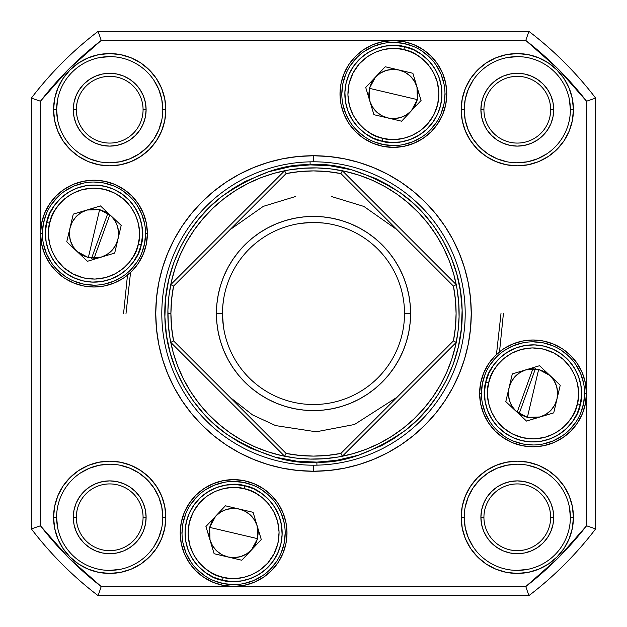 <?xml version="1.0" encoding="UTF-8"?>
<svg xmlns="http://www.w3.org/2000/svg" width="627" height="627" viewBox="0 0 627 627"><rect width="100%" height="100%" fill="white"/><g stroke="black" fill="none" stroke-linecap="round" stroke-linejoin="round"><path stroke-width="0.94" d="M143.074 517.259L143.074 517.299A33.372 33.372 0 0 1 109.701 550.671A33.372 33.372 0 0 1 76.329 517.299A33.372 33.372 0 0 0 109.701 550.671A33.372 33.372 0 0 0 143.074 517.299L146.107 517.299A36.405 36.405 0 0 1 109.701 553.704A36.405 36.405 0 0 1 73.296 517.299L76.329 517.299L76.964 510.793M143.074 109.654L143.074 109.701A33.372 33.372 0 0 1 109.701 143.074A33.372 33.372 0 0 1 76.329 109.701A33.372 33.372 0 0 0 109.701 143.074A33.372 33.372 0 0 0 143.074 109.701L146.107 109.701A36.405 36.405 0 0 1 109.701 146.107A36.405 36.405 0 0 1 73.296 109.701L76.329 109.701L76.964 103.189M550.036 103.189L550.671 109.701A33.372 33.372 0 0 1 517.299 143.074A33.372 33.372 0 0 1 483.926 109.701A33.372 33.372 0 0 0 517.299 143.074A33.372 33.372 0 0 0 550.671 109.701L553.704 109.701A36.405 36.405 0 0 1 517.299 146.107A36.405 36.405 0 0 1 480.893 109.701L483.926 109.654M550.036 510.793L550.671 517.299A33.372 33.372 0 0 1 517.299 550.671A33.372 33.372 0 0 1 483.926 517.299A33.372 33.372 0 0 0 517.299 550.671A33.372 33.372 0 0 0 550.671 517.299L553.704 517.299A36.405 36.405 0 0 1 517.299 553.704A36.405 36.405 0 0 1 480.893 517.299L483.926 517.259M533.146 368.088L517.157 412.229M519.125 413.726L535.615 368.214M76.964 116.207L76.329 109.701A33.372 33.372 0 0 1 109.701 76.329A33.372 33.372 0 0 1 143.074 109.701L143.074 109.741M103.189 76.964L109.701 76.329L116.207 76.964M116.207 550.036L109.701 550.671M76.964 523.811L76.329 517.299A33.372 33.372 0 0 1 109.701 483.926A33.372 33.372 0 0 1 143.074 517.299A33.372 33.372 0 0 0 109.701 483.926A33.372 33.372 0 0 0 76.329 517.299L73.296 517.299L73.994 524.407L76.063 531.234L79.425 537.527L83.955 543.045L89.473 547.575L95.766 550.937L102.593 553.006L109.701 553.704L116.802 553.006L123.629 550.937L129.922 547.575L135.44 543.045L139.97 537.527L143.332 531.234L145.409 524.407L146.107 517.299L145.409 510.198L143.332 503.371L139.97 497.078L135.44 491.56L129.922 487.03L123.629 483.668L116.802 481.591L109.701 480.893L102.593 481.591L95.766 483.668L89.473 487.03L83.955 491.56L79.425 497.078L76.063 503.371L73.994 510.198L73.296 517.299A36.405 36.405 0 0 1 109.701 480.893A36.405 36.405 0 0 1 146.107 517.299L143.074 517.299M523.811 550.036L517.299 550.671L510.793 550.036M483.926 517.346L483.926 517.299A33.372 33.372 0 0 1 517.299 483.926A33.372 33.372 0 0 1 550.671 517.299A33.372 33.372 0 0 0 517.299 483.926A33.372 33.372 0 0 0 483.926 517.299L480.893 517.299L481.591 524.407L483.668 531.234L487.03 537.527L491.56 543.045L497.078 547.575L503.371 550.937L510.198 553.006L517.299 553.704L524.407 553.006L531.234 550.937L537.527 547.575L543.045 543.045L547.575 537.527L550.937 531.234L553.006 524.407L553.704 517.299L553.006 510.198L550.937 503.371L547.575 497.078L543.045 491.56L537.527 487.03L531.234 483.668L524.407 481.591L517.299 480.893L510.198 481.591L503.371 483.668L497.078 487.03L491.56 491.56L487.03 497.078L483.668 503.371L481.591 510.198L480.893 517.299A36.405 36.405 0 0 1 517.299 480.893A36.405 36.405 0 0 1 553.704 517.299L550.671 517.299M483.926 109.741L483.926 109.701A33.372 33.372 0 0 1 517.299 76.329A33.372 33.372 0 0 1 550.671 109.701L550.036 116.207M510.793 76.964L517.299 76.329M553.704 109.701L553.006 102.593L550.937 95.766L547.575 89.473L543.045 83.955L537.527 79.425L531.234 76.063L524.407 73.994L517.299 73.296L510.198 73.994L503.371 76.063L497.078 79.425L491.56 83.955L487.03 89.473L483.668 95.766L481.591 102.593L480.893 109.701L481.591 116.802L483.668 123.629L487.03 129.922L491.56 135.44L497.078 139.97L503.371 143.332L510.198 145.409L517.299 146.107L524.407 145.409L531.234 143.332L537.527 139.97L543.045 135.44L547.575 129.922L550.937 123.629L553.006 116.802L553.704 109.701L550.671 109.701A33.372 33.372 0 0 0 517.299 76.329A33.372 33.372 0 0 0 483.926 109.701L480.893 109.701A36.405 36.405 0 0 1 517.299 73.296A36.405 36.405 0 0 1 553.704 109.701M146.107 109.701L145.409 102.593L143.332 95.766L139.97 89.473L135.44 83.955L129.922 79.425L123.629 76.063L116.802 73.994L109.701 73.296L102.593 73.994L95.766 76.063L89.473 79.425L83.955 83.955L79.425 89.473L76.063 95.766L73.994 102.593L73.296 109.701L73.994 116.802L76.063 123.629L79.425 129.922L83.955 135.44L89.473 139.97L95.766 143.332L102.593 145.409L109.701 146.107L116.802 145.409L123.629 143.332L129.922 139.97L135.44 135.44L139.97 129.922L143.332 123.629L145.409 116.802L146.107 109.701L143.074 109.701A33.372 33.372 0 0 0 109.701 76.329A33.372 33.372 0 0 0 76.329 109.701L73.296 109.701A36.405 36.405 0 0 1 109.701 73.296A36.405 36.405 0 0 1 146.107 109.701M93.854 258.912L109.843 214.771M107.875 213.274L91.385 258.786M37.032 100.046L31.35 98.118L31.35 528.882L40.449 525.787L40.449 101.213L68.939 68.939L101.213 40.449L525.787 40.449L558.061 68.939L586.551 101.213L586.551 525.787L558.061 558.061L525.787 586.551L101.213 586.551L68.939 558.061L40.449 525.787L40.449 101.213L37.048 100.054M100.046 589.968L98.118 595.65L528.882 595.65L525.787 586.551L101.213 586.551L100.054 589.952M481.442 393.395L479.624 393.395A53.397 53.397 0 0 1 533.021 340.006A53.397 53.397 0 0 1 586.417 393.395L585.391 382.979L582.35 372.963L577.42 363.731L570.774 355.642L562.685 349.004L553.453 344.066L543.437 341.025L533.021 340.006L522.604 341.025L512.588 344.066L503.356 349.004L495.259 355.642L488.621 363.731L483.691 372.963L480.65 382.979L479.624 393.395L480.65 403.819L483.691 413.836L488.621 423.06L495.259 431.157L503.356 437.795L512.588 442.733L522.604 445.766L533.021 446.792L543.437 445.766L553.453 442.733L562.685 437.795L570.774 431.157L577.42 423.06L582.35 413.836L585.391 403.819L586.417 393.395L584.599 393.395A51.579 51.579 0 0 0 533.021 341.825A51.579 51.579 0 0 0 481.442 393.395A51.579 51.579 0 0 1 533.021 341.825A51.579 51.579 0 0 1 584.599 393.395A51.579 51.579 0 0 1 533.021 444.974A51.579 51.579 0 0 1 481.442 393.395A51.579 51.579 0 0 0 533.021 444.974A51.579 51.579 0 0 0 584.599 393.395L586.417 393.395A53.397 53.397 0 0 1 533.021 446.792A53.397 53.397 0 0 1 479.624 393.395L481.442 393.395L482.437 383.34L485.369 373.661M341.825 93.979L340.006 93.979A53.397 53.397 0 0 1 393.395 40.583A53.397 53.397 0 0 1 446.792 93.979L445.766 83.563L442.733 73.547L437.795 64.315L431.157 56.226L423.06 49.58L413.836 44.65L403.819 41.609L393.395 40.583L382.979 41.609L372.963 44.65L363.731 49.58L355.642 56.226L349.004 64.315L344.066 73.547L341.025 83.563L340.006 93.979L341.025 104.395L344.066 114.412L349.004 123.644L355.642 131.741L363.731 138.379L372.963 143.309L382.979 146.35L393.395 147.376L403.819 146.35L413.836 143.309L423.06 138.379L431.157 131.741L437.795 123.644L442.733 114.412L445.766 104.395L446.792 93.979L444.974 93.979A51.579 51.579 0 0 0 393.395 42.401A51.579 51.579 0 0 0 341.825 93.979A51.579 51.579 0 0 1 393.395 42.401A51.579 51.579 0 0 1 444.974 93.979A51.579 51.579 0 0 1 393.395 145.558A51.579 51.579 0 0 1 341.825 93.979A51.579 51.579 0 0 0 393.395 145.558A51.579 51.579 0 0 0 444.974 93.979L446.792 93.979A53.397 53.397 0 0 1 393.395 147.376A53.397 53.397 0 0 1 340.006 93.979L341.825 93.979L342.812 83.916L345.751 74.245M42.401 233.605L40.583 233.605A53.397 53.397 0 0 1 93.979 180.208A53.397 53.397 0 0 1 147.376 233.605L146.35 223.181L143.309 213.164L138.379 203.94L131.741 195.843L123.644 189.205L114.412 184.267L104.395 181.234L93.979 180.208L83.563 181.234L73.547 184.267L64.315 189.205L56.226 195.843L49.58 203.94L44.65 213.164L41.609 223.181L40.583 233.605L41.609 244.021L44.65 254.037L49.58 263.269L56.226 271.358L64.315 277.996L73.547 282.934L83.563 285.975L93.979 286.994L104.395 285.975L114.412 282.934L123.644 277.996L131.741 271.358L138.379 263.269L143.309 254.037L146.35 244.021L147.376 233.605L145.558 233.605A51.579 51.579 0 0 0 93.979 182.026A51.579 51.579 0 0 0 42.401 233.605A51.579 51.579 0 0 1 93.979 182.026A51.579 51.579 0 0 1 145.558 233.605A51.579 51.579 0 0 1 93.979 285.175A51.579 51.579 0 0 1 42.401 233.605A51.579 51.579 0 0 0 93.979 285.175A51.579 51.579 0 0 0 145.558 233.605L147.376 233.605A53.397 53.397 0 0 1 93.979 286.994A53.397 53.397 0 0 1 40.583 233.605L42.401 233.605L43.396 223.541L46.327 213.862M182.026 533.021L180.208 533.021A53.397 53.397 0 0 1 233.605 479.624A53.397 53.397 0 0 1 286.994 533.021L285.975 522.604L282.934 512.588L277.996 503.356L271.358 495.259L263.269 488.621L254.037 483.691L244.021 480.65L233.605 479.624L223.181 480.65L213.164 483.691L203.94 488.621L195.843 495.259L189.205 503.356L184.267 512.588L181.234 522.604L180.208 533.021L181.234 543.437L184.267 553.453L189.205 562.685L195.843 570.774L203.94 577.42L213.164 582.35L223.181 585.391L233.605 586.417L244.021 585.391L254.037 582.35L263.269 577.42L271.358 570.774L277.996 562.685L282.934 553.453L285.975 543.437L286.994 533.021L285.175 533.021A51.579 51.579 0 0 0 233.605 481.442A51.579 51.579 0 0 0 182.026 533.021A51.579 51.579 0 0 1 233.605 481.442A51.579 51.579 0 0 1 285.175 533.021A51.579 51.579 0 0 1 233.605 584.599A51.579 51.579 0 0 1 182.026 533.021A51.579 51.579 0 0 0 233.605 584.599A51.579 51.579 0 0 0 285.175 533.021L286.994 533.021A53.397 53.397 0 0 1 233.605 586.417A53.397 53.397 0 0 1 180.208 533.021L182.026 533.021L183.013 522.957L185.953 513.286M153.842 80.201L158.749 89.379L161.774 99.34L162.793 109.701A53.091 53.091 0 0 1 109.701 162.793A53.091 53.091 0 0 1 56.61 109.701A53.091 53.091 0 0 0 109.701 162.793A53.091 53.091 0 0 0 162.793 109.701L165.826 109.701A56.124 56.124 0 0 1 109.701 165.826A56.124 56.124 0 0 1 53.569 109.701L56.61 109.701L57.629 99.309M569.371 99.309L570.39 109.701A53.091 53.091 0 0 1 517.299 162.793A53.091 53.091 0 0 1 464.207 109.701A53.091 53.091 0 0 0 517.299 162.793A53.091 53.091 0 0 0 570.39 109.701L573.431 109.701A56.124 56.124 0 0 1 517.299 165.826A56.124 56.124 0 0 1 461.174 109.701L464.207 109.701L465.226 99.34L468.251 89.379L473.158 80.201M464.207 517.299A53.091 53.091 0 0 0 517.299 570.39A53.091 53.091 0 0 0 570.39 517.299L573.431 517.299A56.124 56.124 0 0 1 517.299 573.431A56.124 56.124 0 0 1 461.174 517.299L464.207 517.299A53.091 53.091 0 0 1 517.299 464.207A53.091 53.091 0 0 1 570.39 517.299A53.091 53.091 0 0 1 517.299 570.39A53.091 53.091 0 0 1 464.207 517.299L461.174 517.299L462.256 528.247L465.446 538.781L470.634 548.484L477.609 556.988L486.121 563.971L495.824 569.151L506.35 572.349L517.299 573.431L528.247 572.349L538.781 569.151L548.484 563.971L556.988 556.988L563.971 548.484L569.151 538.781L572.349 528.247L573.431 517.299L572.349 506.35L569.151 495.824L563.971 486.121L556.988 477.609L548.484 470.634L538.781 465.446L528.247 462.256L517.299 461.174L506.35 462.256L495.824 465.446L486.121 470.634L477.609 477.609L470.634 486.121L465.446 495.824L462.256 506.35L461.174 517.299A56.124 56.124 0 0 1 517.299 461.174A56.124 56.124 0 0 1 573.431 517.299L570.39 517.299A53.091 53.091 0 0 0 517.299 464.207A53.091 53.091 0 0 0 464.207 517.299L465.226 527.66L468.251 537.621L473.158 546.799M56.61 517.299A53.091 53.091 0 0 0 109.701 570.39A53.091 53.091 0 0 0 162.793 517.299L165.826 517.299A56.124 56.124 0 0 1 109.701 573.431A56.124 56.124 0 0 1 53.569 517.299L56.61 517.299A53.091 53.091 0 0 1 109.701 464.207A53.091 53.091 0 0 1 162.793 517.299A53.091 53.091 0 0 1 109.701 570.39A53.091 53.091 0 0 1 56.61 517.299L53.569 517.299L54.651 528.247L57.849 538.781L63.029 548.484L70.012 556.988L78.516 563.971L88.219 569.151L98.752 572.349L109.701 573.431L120.65 572.349L131.176 569.151L140.879 563.971L149.391 556.988L156.366 548.484L161.554 538.781L164.744 528.247L165.826 517.299L164.744 506.35L161.554 495.824L156.366 486.121L149.391 477.609L140.879 470.634L131.176 465.446L120.65 462.256L109.701 461.174L98.752 462.256L88.219 465.446L78.516 470.634L70.012 477.609L63.029 486.121L57.849 495.824L54.651 506.35L53.569 517.299A56.124 56.124 0 0 1 109.701 461.174A56.124 56.124 0 0 1 165.826 517.299L162.793 517.299A53.091 53.091 0 0 0 109.701 464.207A53.091 53.091 0 0 0 56.61 517.299L57.629 527.691M313.5 161.805A151.695 151.695 0 0 0 161.805 313.5A151.695 151.695 0 0 0 313.5 465.195L313.5 471.261A157.761 157.761 0 0 1 155.739 313.5A157.761 157.761 0 0 1 313.5 155.739L313.5 161.805A151.695 151.695 0 0 1 465.195 313.5A151.695 151.695 0 0 1 313.5 465.195A151.695 151.695 0 0 1 161.805 313.5A151.695 151.695 0 0 1 313.5 161.805L313.5 155.739L298.037 156.499L282.722 158.772L267.705 162.534L253.128 167.746L239.13 174.369L225.853 182.324L213.415 191.548L201.949 201.949L191.548 213.415L182.324 225.853L174.369 239.13L167.746 253.128L162.534 267.705L158.772 282.722L156.499 298.037L155.739 313.5L156.499 328.963L158.772 344.278L162.534 359.295L167.746 373.872L174.369 387.87L182.324 401.147L191.548 413.585L201.949 425.051L213.415 435.452L225.853 444.676L239.13 452.631L253.128 459.254L267.705 464.466L282.722 468.228L298.037 470.501L313.5 471.261L328.963 470.501L344.278 468.228L359.295 464.466L373.872 459.254L387.87 452.631L401.147 444.676L413.585 435.452L425.051 425.051L435.452 413.585L444.676 401.147L452.631 387.87L459.254 373.872L464.466 359.295L468.228 344.278L470.501 328.963L471.261 313.5L470.501 298.037L468.228 282.722L464.466 267.705L459.254 253.128L452.631 239.13L444.676 225.853L435.452 213.415L425.051 201.949L413.585 191.548L401.147 182.324L387.87 174.369L373.872 167.746L359.295 162.534L344.278 158.772L328.963 156.499L313.5 155.739A157.761 157.761 0 0 1 471.261 313.5A157.761 157.761 0 0 1 313.5 471.261L313.5 465.195A151.695 151.695 0 0 0 465.195 313.5A151.695 151.695 0 0 0 313.5 161.805M130.541 272.518L126.003 313.5M500.997 313.5L496.459 354.482M499.515 351.825L503.418 313.5M506.945 161.774L496.984 158.749L487.806 153.842L479.757 147.243L473.158 139.194L468.251 130.016L465.226 120.055L464.207 109.701L461.174 109.701A56.124 56.124 0 0 1 517.299 53.569A56.124 56.124 0 0 1 573.431 109.701L572.349 98.752L569.151 88.219L563.971 78.516L556.988 70.012L548.484 63.029L538.781 57.849L528.247 54.651L517.299 53.569L506.35 54.651L495.824 57.849L486.121 63.029L477.609 70.012L470.634 78.516L465.446 88.219L462.256 98.752L461.174 109.701L462.256 120.65L465.446 131.176L470.634 140.879L477.609 149.391L486.121 156.366L495.824 161.554L506.35 164.744L517.299 165.826L528.247 164.744L538.781 161.554L548.484 156.366L556.988 149.391L563.971 140.879L569.151 131.176L572.349 120.65L573.431 109.701L570.39 109.701A53.091 53.091 0 0 0 517.299 56.61A53.091 53.091 0 0 0 464.207 109.701A53.091 53.091 0 0 1 517.299 56.61A53.091 53.091 0 0 1 570.39 109.701M57.629 120.086L56.61 109.701L53.569 109.701A56.124 56.124 0 0 1 109.701 53.569A56.124 56.124 0 0 1 165.826 109.701L164.744 98.752L161.554 88.219L156.366 78.516L149.391 70.012L140.879 63.029L131.176 57.849L120.65 54.651L109.701 53.569L98.752 54.651L88.219 57.849L78.516 63.029L70.012 70.012L63.029 78.516L57.849 88.219L54.651 98.752L53.569 109.701L54.651 120.65L57.849 131.176L63.029 140.879L70.012 149.391L78.516 156.366L88.219 161.554L98.752 164.744L109.701 165.826L120.65 164.744L131.176 161.554L140.879 156.366L149.391 149.391L156.366 140.879L161.554 131.176L164.744 120.65L165.826 109.701L162.793 109.701A53.091 53.091 0 0 0 109.701 56.61A53.091 53.091 0 0 0 56.61 109.701A53.091 53.091 0 0 1 109.701 56.61A53.091 53.091 0 0 1 162.793 109.701M100.626 38.717L101.213 40.449L525.787 40.449L528.882 31.35L98.118 31.35L100.626 38.717M588.283 100.626L586.551 101.213L586.551 525.787L595.65 528.882L595.65 98.118L588.283 100.626M98.118 595.65A354.96 354.96 0 0 1 31.35 528.882L31.35 98.118A354.96 354.96 0 0 1 98.118 31.35L528.882 31.35A354.96 354.96 0 0 1 595.65 98.118L595.65 528.882A354.96 354.96 0 0 1 528.882 595.65L98.118 595.65L101.213 586.551A345.861 345.861 0 0 1 40.449 525.787L31.35 528.882A354.96 354.96 0 0 0 98.118 595.65M161.774 120.055L158.749 130.016L153.842 139.194L147.243 147.243L139.194 153.842L130.016 158.749L120.055 161.774L109.701 162.793M99.34 161.774L89.379 158.749L80.201 153.842M99.309 57.629L109.701 56.61M161.774 527.66L158.749 537.621L153.842 546.799M120.086 569.371L109.701 570.39M80.201 473.158L89.379 468.251L99.34 465.226L109.701 464.207M120.055 465.226L130.016 468.251L139.194 473.158L147.243 479.757L153.842 487.806L158.749 496.984L161.774 506.945L162.793 517.299M527.691 569.371L517.299 570.39M465.226 506.945L468.251 496.984L473.158 487.806L479.757 479.757L487.806 473.158L496.984 468.251L506.945 465.226L517.299 464.207M527.66 465.226L537.621 468.251L546.799 473.158M569.371 506.914L570.39 517.299M546.799 153.842L537.621 158.749L527.66 161.774L517.299 162.793M506.914 57.629L517.299 56.61M101.213 40.449L98.118 31.35A354.96 354.96 0 0 0 31.35 98.118L40.449 101.213A345.861 345.861 0 0 1 101.213 40.449M586.551 101.213L595.65 98.118A354.96 354.96 0 0 0 528.882 31.35L525.787 40.449A345.861 345.861 0 0 1 586.551 101.213M525.787 586.551L528.882 595.65A354.96 354.96 0 0 0 595.65 528.882L586.551 525.787A345.861 345.861 0 0 1 525.787 586.551M127.485 275.175L123.582 313.5M444.974 93.979L443.987 104.043L441.047 113.714M436.282 122.633L429.871 130.447M422.049 136.866L413.138 141.631L403.459 144.563M393.395 145.558L383.34 144.563L373.661 141.631M364.742 136.866L356.928 130.447M350.517 122.633L345.751 113.714L342.812 104.043M350.517 65.326L356.928 57.512M364.742 51.093L373.661 46.327L383.34 43.396M393.395 42.401L403.459 43.396L413.138 46.327M422.049 51.093L429.871 57.512M436.282 65.326L441.047 74.245L443.987 83.916M145.558 233.605L144.563 243.66L141.631 253.339M136.866 262.258L130.447 270.072M122.633 276.483L113.714 281.249L104.043 284.188M93.979 285.175L83.916 284.188L74.245 281.249M65.326 276.483L57.512 270.072M51.093 262.258L46.327 253.339L43.396 243.66M51.093 204.951L57.512 197.129M65.326 190.718L74.245 185.953L83.916 183.013M93.979 182.026L104.043 183.013L113.714 185.953M122.633 190.718L130.447 197.129M136.866 204.951L141.631 213.862L144.563 223.541M285.175 533.021L284.188 543.084L281.249 552.755M276.483 561.674L270.072 569.488M262.258 575.907L253.339 580.673L243.66 583.604M233.605 584.599L223.541 583.604L213.862 580.673M204.951 575.907L197.129 569.488M190.718 561.674L185.953 552.755L183.013 543.084M190.718 504.367L197.129 496.553M204.951 490.134L213.862 485.369L223.541 482.437M233.605 481.442L243.66 482.437L253.339 485.369M262.258 490.134L270.072 496.553M276.483 504.367L281.249 513.286L284.188 522.957M584.599 393.395L583.604 403.459L580.673 413.138M575.907 422.049L569.488 429.871M561.674 436.282L552.755 441.047L543.084 443.987M533.021 444.974L522.957 443.987L513.286 441.047M504.367 436.282L496.553 429.871M490.134 422.049L485.369 413.138L482.437 403.459M490.134 364.742L496.553 356.928M504.367 350.517L513.286 345.751L522.957 342.812M533.021 341.825L543.084 342.812L552.755 345.751M561.674 350.517L569.488 356.928M575.907 364.742L580.673 373.661L583.604 383.34M40.394 525.802L33.168 528.271M99.176 592.523L101.198 586.606M34.477 99.176L40.394 101.198M101.198 40.394L98.729 33.168M525.802 586.606L528.271 593.832M592.523 527.824L586.606 525.802M586.606 101.198L593.832 98.729M527.824 34.477L525.802 40.394M298.35 168.663L292.323 169.423M168.663 328.65L169.423 334.677M167.871 313.445L167.871 313.5C169.549 340.814 169.549 340.814 167.871 313.5A145.629 145.629 0 0 0 170.771 342.389L173.561 340.892A142.595 142.595 0 0 1 170.905 313.5L167.871 313.5A145.629 145.629 0 0 1 170.771 284.611L284.611 170.771A145.629 145.629 0 0 1 342.389 170.771L456.229 284.611A145.629 145.629 0 0 1 456.229 342.389L342.389 456.229A145.629 145.629 0 0 1 284.611 456.229L170.771 342.389A145.629 145.629 0 0 1 167.871 313.5L167.871 313.437M223.4 326.377L222.491 314.26M223.055 323.673L223.126 324.3M222.507 311.321L222.483 313.5A91.017 91.017 0 0 1 313.5 222.483A91.017 91.017 0 0 1 404.517 313.5A91.017 91.017 0 0 0 313.5 222.483A91.017 91.017 0 0 0 222.483 313.5L216.417 313.5A97.083 97.083 0 0 1 313.5 216.417A97.083 97.083 0 0 1 410.583 313.5L410.113 303.985L408.718 294.557L406.406 285.316L403.192 276.35L399.117 267.737L394.218 259.562L388.544 251.913L382.149 244.851L375.087 238.456L367.438 232.782L359.263 227.883L350.65 223.808L341.684 220.594L332.443 218.282L323.015 216.887L313.5 216.417L303.985 216.887L294.557 218.282L285.316 220.594L276.35 223.808L267.737 227.883L259.562 232.782L251.913 238.456L244.851 244.851L238.456 251.913L232.782 259.562L227.883 267.737L223.808 276.35L220.594 285.316L218.282 294.557L216.887 303.985L216.417 313.5L216.887 323.015L218.282 332.443L220.594 341.684L223.808 350.65L227.883 359.263L232.782 367.438L238.456 375.087L244.851 382.149L251.913 388.544L259.562 394.218L267.737 399.117L276.35 403.192L285.316 406.406L294.557 408.718L303.985 410.113L313.5 410.583L323.015 410.113L332.443 408.718L341.684 406.406L350.65 403.192L359.263 399.117L367.438 394.218L375.087 388.544L382.149 382.149L388.544 375.087L394.218 367.438L399.117 359.263L403.192 350.65L406.406 341.684L408.718 332.443L410.113 323.015L410.583 313.5L404.517 313.5L410.583 313.5A97.083 97.083 0 0 1 313.5 410.583A97.083 97.083 0 0 1 216.417 313.5L222.483 313.5A91.017 91.017 0 0 0 313.5 404.517A91.017 91.017 0 0 0 404.517 313.5A91.017 91.017 0 0 1 313.5 404.517A91.017 91.017 0 0 1 222.483 313.5L222.554 317.074M300.623 223.4L311.321 222.507M295.293 224.325L296.689 224.051M168.639 298.585L168.099 305.38L168.639 298.585M169.251 293.522L169.188 293.961M168.639 328.415L168.099 321.62L168.639 328.415M453.439 286.108L455.429 299.737L456.095 313.5L455.429 327.263L453.439 340.892L340.892 453.439L327.263 455.429L313.5 456.095L299.737 455.429L286.108 453.439L173.561 340.892L171.571 327.263L170.905 313.5L171.571 299.737L173.561 286.108L286.108 173.561L299.737 171.571L313.5 170.905L327.263 171.571L340.892 173.561L453.439 286.108A142.595 142.595 0 0 1 453.439 340.892L340.892 453.439A142.595 142.595 0 0 1 286.108 453.439L284.611 456.229A145.629 145.629 0 0 0 342.389 456.229L340.892 453.439L342.389 456.229L456.229 342.389L453.439 340.892L456.229 342.389A145.629 145.629 0 0 0 456.229 284.611L453.439 286.108L456.229 284.611L342.389 170.771L340.892 173.561L453.439 286.108M328.415 168.639L321.62 168.099L328.415 168.639M333.478 169.251L333.039 169.188M298.585 168.639L305.38 168.099L298.585 168.639M324.3 223.126L316.862 222.546M326.377 223.4L323.634 223.047M313.5 222.483L309.942 222.554M222.554 309.942L222.726 306.846M222.75 306.517L223.4 300.631M224.051 296.689L224.254 295.646M169.423 292.323L168.663 298.342M334.677 169.423L328.658 168.663M284.611 456.229L286.108 453.439L173.561 340.892L170.771 342.389L284.611 456.229A145.629 145.629 0 0 1 170.771 342.389M170.771 284.611A145.629 145.629 0 0 0 167.871 313.5L170.905 313.5A142.595 142.595 0 0 1 173.561 286.108L170.771 284.611L173.561 286.108L286.108 173.561L284.611 170.771L170.771 284.611A145.629 145.629 0 0 1 284.611 170.771L286.108 173.561A142.595 142.595 0 0 1 340.892 173.561L342.389 170.771A145.629 145.629 0 0 0 284.611 170.771M456.229 342.389A145.629 145.629 0 0 1 342.389 456.229M295.293 196.588L263.309 206.354L229.835 229.835M229.835 397.165L252.532 414.909L275.606 425.592L316.18 431.791L354.474 424.503L397.165 397.165M397.165 229.835L363.864 206.432L331.707 196.588M458.721 302.629L459.089 316.909L458.721 302.629L456.958 288.444L453.807 274.501L449.308 260.942L443.501 247.884L436.447 235.454L428.202 223.776L418.86 212.968L408.498 203.124L397.22 194.346L385.135 186.713L372.367 180.302L359.028 175.176L345.25 171.375L331.166 168.953L316.909 167.911L302.629 168.279L288.444 170.042L274.501 173.193L260.942 177.692L247.884 183.499L235.454 190.553L223.776 198.798L212.968 208.14L203.124 218.502L194.346 229.78L186.713 241.865L180.302 254.633L175.176 267.972L171.375 281.75L168.953 295.834L167.911 310.091L168.279 324.371L167.911 310.091M310.067 164.877L307.136 164.979M292.785 166.288L290.442 166.641M268.677 171.759L290.434 166.641L310.138 164.877L310.067 161.844L310.138 164.877L329.896 165.747L351.88 169.878L375.604 178.436L387.799 184.738L399.979 192.583L411.9 202.066L423.264 213.243L433.759 226.112L443.054 240.588L450.805 256.521L456.722 273.654L460.547 291.657L462.123 310.138L461.386 328.666L458.376 346.825L453.243 364.201L446.22 380.471L437.591 395.355L427.685 408.686L416.837 420.364L405.363 430.381L393.552 438.767L381.655 445.617L358.346 455.233L336.566 460.359L316.862 462.123C291.077 464.693 261.13 455.453 227.021 434.417C194.589 412.331 165.434 367.328 164.877 316.862C163.145 266.428 190.232 220.148 221.637 196.619C254.758 174.063 284.258 163.482 310.138 164.877C335.923 162.307 365.87 171.547 399.979 192.583C432.411 214.669 461.566 259.672 462.123 310.138C463.855 360.572 436.768 406.852 405.363 430.381C372.242 452.937 342.742 463.518 316.862 462.123L297.104 461.253L275.12 457.122L251.396 448.564L239.2 442.262L227.021 434.417L215.1 424.934L203.736 413.757L193.241 400.888L183.946 386.412L176.195 370.479L170.278 353.346L166.453 335.343L164.877 316.862L165.614 298.334L168.624 280.175L173.757 262.799L180.78 246.529L189.409 231.645L199.315 218.314L210.163 206.636L221.637 196.619L233.448 188.233L245.345 181.383L268.654 171.767M316.933 465.156L316.862 462.123L316.933 465.156M342.389 170.771A145.629 145.629 0 0 1 456.229 284.611M168.279 324.371L170.042 338.556L173.193 352.499L177.692 366.058L183.499 379.116L190.553 391.546L198.798 403.224L208.14 414.032L218.502 423.876L229.78 432.654L241.865 440.287L254.633 446.698L267.972 451.824L281.75 455.625L295.834 458.047L310.091 459.089L324.371 458.721L338.556 456.958L352.499 453.807L366.058 449.308L379.116 443.501L391.546 436.447L403.224 428.202L414.032 418.86L423.876 408.498L432.654 397.22L440.287 385.135L446.698 372.367L451.824 359.028L455.625 345.25L458.047 331.166L459.089 316.909M233.605 533.021L257.572 538.656L251.545 549.879C244.945 556.447 237.092 558.814 227.969 556.988C218.988 554.558 213.008 548.938 210.029 540.121L209.637 527.385L233.605 533.021L209.637 527.385L208.995 533.781L210.029 540.121L212.671 545.984L216.738 550.961L221.958 554.715L227.969 556.988L234.365 557.63L240.705 556.596L246.568 553.947L251.545 549.879L255.291 544.667L257.572 538.656L258.206 532.26L257.172 525.912L254.531 520.057L250.463 515.081L245.243 511.326L239.232 509.053L232.836 508.411L226.496 509.445L220.633 512.087L215.664 516.162L211.91 521.374L209.637 527.385L215.664 516.162C222.256 509.594 230.109 507.227 239.232 509.053C248.214 511.483 254.194 517.103 257.172 525.912L257.572 538.656L233.605 533.021M244.71 485.768A48.545 48.545 0 0 1 280.857 544.126L277.785 553.132L273.011 561.361L266.718 568.509L259.163 574.285L250.62 578.478L241.426 580.923L231.927 581.535L222.499 580.273L213.493 577.201L205.256 572.427L198.116 566.142L192.332 558.579L188.139 550.036L185.694 540.842L185.09 531.343L186.344 521.915A48.545 48.545 0 0 1 244.71 485.768L253.716 488.841L261.945 493.614L269.085 499.899L274.869 507.462L279.062 515.997L281.507 525.199L282.111 534.69L280.857 544.126A48.545 48.545 0 0 1 222.499 580.273A48.545 48.545 0 0 1 186.344 521.915L189.425 512.91L194.198 504.672L200.483 497.532L208.039 491.756L216.581 487.555L225.775 485.11L235.274 484.506L244.71 485.768C231.332 480.619 195.209 487.093 186.344 521.915C178.773 557.042 208.227 578.925 222.499 580.273L223.188 577.318C209.661 575.986 182.23 555.475 189.299 522.604C197.615 490.024 231.292 483.887 244.013 488.715L244.71 485.768L244.013 488.715C257.548 490.055 284.979 510.558 277.902 543.429C269.586 576.009 235.909 582.154 223.188 577.318L222.499 580.273C235.87 585.422 271.993 578.948 280.857 544.126C288.428 508.999 258.975 487.116 244.71 485.768M214.128 553.735L205.93 526.515L225.399 505.801L205.93 526.515L214.128 553.735L241.803 560.24L214.128 553.735M244.013 488.715L238.041 487.728L231.191 487.579L223.549 488.637L215.351 491.333L207.067 496.043L199.41 502.987L193.226 512.024L189.299 522.604L188.1 533.836L189.613 544.683L193.375 554.307L198.688 562.215L204.833 568.281L211.205 572.631L217.404 575.547L223.188 577.318L229.161 578.313L236.011 578.462L243.652 577.404L251.85 574.708L260.134 569.99L267.792 563.054L273.975 554.017L277.902 543.429L279.101 532.205L277.589 521.358L273.827 511.734L268.513 503.826L262.376 497.76L256.004 493.41L249.805 490.494L244.013 488.715M225.399 505.801L253.073 512.306L261.279 539.526L241.803 560.24L261.279 539.526L253.073 512.306L225.399 505.801M533.021 393.395L538.656 369.428L549.879 375.455C556.447 382.055 558.814 389.908 556.988 399.031C554.558 408.012 548.938 413.992 540.121 416.971L527.385 417.363L533.021 393.395L527.385 417.363L533.781 418.005L540.121 416.971L545.984 414.329L550.961 410.262L554.715 405.042L556.988 399.031L557.63 392.635L556.596 386.295L553.947 380.432L549.879 375.455L544.667 371.709L538.656 369.428L532.26 368.794L525.912 369.828L520.057 372.469L515.081 376.537L511.326 381.757L509.053 387.768L508.411 394.164L509.445 400.504L512.087 406.367L516.162 411.336L521.374 415.09L527.385 417.363L516.162 411.336C509.594 404.744 507.227 396.891 509.053 387.768C511.483 378.786 517.103 372.806 525.912 369.828L538.656 369.428L533.021 393.395M485.768 382.29A48.545 48.545 0 0 1 544.126 346.143L553.132 349.215L561.361 353.989L568.509 360.282L574.285 367.837L578.478 376.38L580.923 385.574L581.535 395.073L580.273 404.501L577.201 413.507L572.427 421.744L566.142 428.884L558.579 434.668L550.036 438.861L540.842 441.306L531.343 441.91L521.915 440.656A48.545 48.545 0 0 1 485.768 382.29L488.841 373.284L493.614 365.055L499.899 357.915L507.462 352.131L515.997 347.938L525.199 345.493L534.69 344.889L544.126 346.143A48.545 48.545 0 0 1 580.273 404.501A48.545 48.545 0 0 1 521.915 440.656L512.91 437.575L504.672 432.802L497.532 426.517L491.756 418.961L487.555 410.419L485.11 401.225L484.506 391.726L485.768 382.29C480.619 395.668 487.093 431.791 521.915 440.656C557.042 448.227 578.925 418.773 580.273 404.501L577.318 403.812C575.986 417.339 555.475 444.77 522.604 437.701C490.024 429.385 483.887 395.708 488.715 382.987L485.768 382.29L488.715 382.987C490.055 369.452 510.558 342.021 543.429 349.098C576.009 357.414 582.154 391.091 577.318 403.812L580.273 404.501C585.422 391.13 578.948 355.007 544.126 346.143C508.999 338.572 487.116 368.025 485.768 382.29M553.735 412.872L526.515 421.07L505.801 401.601L526.515 421.07L553.735 412.872L560.24 385.197L553.735 412.872M488.715 382.987L487.728 388.959L487.579 395.809L488.637 403.451L491.333 411.649L496.043 419.933L502.987 427.59L512.024 433.774L522.604 437.701L533.836 438.9L544.683 437.387L554.307 433.625L562.215 428.312L568.281 422.167L572.631 415.795L575.547 409.596L577.318 403.812L578.313 397.839L578.462 390.989L577.404 383.348L574.708 375.15L569.99 366.866L563.054 359.208L554.017 353.025L543.429 349.098L532.205 347.899L521.358 349.411L511.734 353.173L503.826 358.487L497.76 364.624L493.41 370.996L490.494 377.195L488.715 382.987M505.801 401.601L512.306 373.927L539.526 365.721L560.24 385.197L539.526 365.721L512.306 373.927L505.801 401.601M393.395 93.979L369.428 88.344L375.455 77.121C382.055 70.553 389.908 68.186 399.031 70.012C408.012 72.442 413.992 78.061 416.971 86.879L417.363 99.615L393.395 93.979L417.363 99.615L418.005 93.219L416.971 86.879L414.329 81.016L410.262 76.039L405.042 72.285L399.031 70.012L392.635 69.37L386.295 70.404L380.432 73.053L375.455 77.121L371.709 82.333L369.428 88.344L368.794 94.74L369.828 101.088L372.469 106.943L376.537 111.919L381.757 115.674L387.768 117.947L394.164 118.589L400.504 117.555L406.367 114.913L411.336 110.838L415.09 105.626L417.363 99.615L411.336 110.838C404.744 117.406 396.891 119.773 387.768 117.947C378.786 115.517 372.806 109.897 369.828 101.088L369.428 88.344L393.395 93.979M382.29 141.232A48.545 48.545 0 0 1 346.143 82.874L349.215 73.868L353.989 65.639L360.282 58.491L367.837 52.715L376.38 48.522L385.574 46.077L395.073 45.465L404.501 46.727L413.507 49.799L421.744 54.573L428.884 60.858L434.668 68.421L438.861 76.964L441.306 86.158L441.91 95.657L440.656 105.085A48.545 48.545 0 0 1 382.29 141.232L373.284 138.159L365.055 133.386L357.915 127.101L352.131 119.538L347.938 111.003L345.493 101.801L344.889 92.31L346.143 82.874A48.545 48.545 0 0 1 404.501 46.727A48.545 48.545 0 0 1 440.656 105.085L437.575 114.09L432.802 122.328L426.517 129.468L418.961 135.244L410.419 139.445L401.225 141.89L391.726 142.494L382.29 141.232C395.668 146.381 431.791 139.907 440.656 105.085C448.227 69.958 418.773 48.075 404.501 46.727L403.812 49.682C417.339 51.014 444.77 71.525 437.701 104.395C429.385 136.976 395.708 143.113 382.987 138.285L382.29 141.232L382.987 138.285C369.452 136.945 342.021 116.442 349.098 83.571C357.414 50.991 391.091 44.846 403.812 49.682L404.501 46.727C391.13 41.578 355.007 48.052 346.143 82.874C338.572 118.001 368.025 139.884 382.29 141.232M412.872 73.265L421.07 100.485L401.601 121.199L421.07 100.485L412.872 73.265L385.197 66.76L412.872 73.265M382.987 138.285L388.959 139.272L395.809 139.421L403.451 138.363L411.649 135.667L419.933 130.957L427.59 124.013L433.774 114.976L437.701 104.395L438.9 93.164L437.387 82.317L433.625 72.693L428.312 64.785L422.167 58.719L415.795 54.369L409.596 51.453L403.812 49.682L397.839 48.687L390.989 48.538L383.348 49.596L375.15 52.292L366.866 57.01L359.208 63.946L353.025 72.983L349.098 83.571L347.899 94.795L349.411 105.642L353.173 115.266L358.487 123.174L364.624 129.24L370.996 133.59L377.195 136.506L382.987 138.285M401.601 121.199L373.927 114.694L365.721 87.474L385.197 66.76L365.721 87.474L373.927 114.694L401.601 121.199M93.979 233.605L88.344 257.572L77.121 251.545C70.553 244.945 68.186 237.092 70.012 227.969C72.442 218.988 78.061 213.008 86.879 210.029L99.615 209.637L93.979 233.605L99.615 209.637L93.219 208.995L86.879 210.029L81.016 212.671L76.039 216.738L72.285 221.958L70.012 227.969L69.37 234.365L70.404 240.705L73.053 246.568L77.121 251.545L82.333 255.291L88.344 257.572L94.74 258.206L101.088 257.172L106.943 254.531L111.919 250.463L115.674 245.243L117.947 239.232L118.589 232.836L117.555 226.496L114.913 220.633L110.838 215.664L105.626 211.91L99.615 209.637L110.838 215.664C117.406 222.256 119.773 230.109 117.947 239.232C115.517 248.214 109.897 254.194 101.088 257.172L88.344 257.572L93.979 233.605M141.232 244.71A48.545 48.545 0 0 1 82.874 280.857L73.868 277.785L65.639 273.011L58.491 266.718L52.715 259.163L48.522 250.62L46.077 241.426L45.465 231.927L46.727 222.499L49.799 213.493L54.573 205.256L60.858 198.116L68.421 192.332L76.964 188.139L86.158 185.694L95.657 185.09L105.085 186.344A48.545 48.545 0 0 1 141.232 244.71L138.159 253.716L133.386 261.945L127.101 269.085L119.538 274.869L111.003 279.062L101.801 281.507L92.31 282.111L82.874 280.857A48.545 48.545 0 0 1 46.727 222.499A48.545 48.545 0 0 1 105.085 186.344L114.09 189.425L122.328 194.198L129.468 200.483L135.244 208.039L139.445 216.581L141.89 225.775L142.494 235.274L141.232 244.71C146.381 231.332 139.907 195.209 105.085 186.344C69.958 178.773 48.075 208.227 46.727 222.499L49.682 223.188C51.014 209.661 71.525 182.23 104.395 189.299C136.976 197.615 143.113 231.292 138.285 244.013L141.232 244.71L138.285 244.013C136.945 257.548 116.442 284.979 83.571 277.902C50.991 269.586 44.846 235.909 49.682 223.188L46.727 222.499C41.578 235.87 48.052 271.993 82.874 280.857C118.001 288.428 139.884 258.975 141.232 244.71M73.265 214.128L100.485 205.93L121.199 225.399L100.485 205.93L73.265 214.128L66.76 241.803L73.265 214.128M138.285 244.013L139.272 238.041L139.421 231.191L138.363 223.549L135.667 215.351L130.957 207.067L124.013 199.41L114.976 193.226L104.395 189.299L93.164 188.1L82.317 189.613L72.693 193.375L64.785 198.688L58.719 204.833L54.369 211.205L51.453 217.404L49.682 223.188L48.687 229.161L48.538 236.011L49.596 243.652L52.292 251.85L57.01 260.134L63.946 267.792L72.983 273.975L83.571 277.902L94.795 279.101L105.642 277.589L115.266 273.827L123.174 268.513L129.24 262.376L133.59 256.004L136.506 249.805L138.285 244.013M121.199 225.399L114.694 253.073L87.474 261.279L66.76 241.803L87.474 261.279L114.694 253.073L121.199 225.399"/></g></svg>

